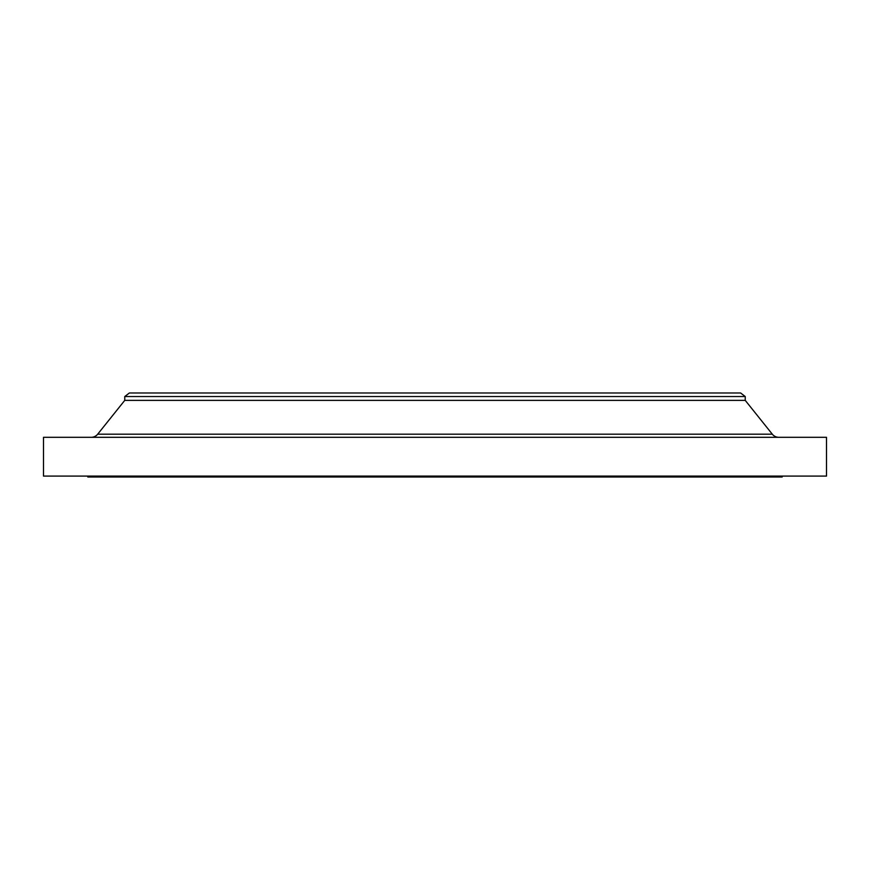 <?xml version="1.0" encoding="UTF-8"?>
<svg xmlns="http://www.w3.org/2000/svg" width="870" height="870" viewBox="0 0 870 870"><rect width="100%" height="100%" fill="white"/><g stroke="black" fill="none" stroke-linecap="round" stroke-linejoin="round"><path stroke-width="1.3" d="M772.299 434.184L97.701 434.184A8.308 8.308 0 0 1 91.209 437.305A8.308 8.308 0 0 0 97.701 434.184L772.299 434.184L745.242 400.374L745.242 396.535L740.631 392.99L129.369 392.99L124.758 396.535L745.242 396.535L124.758 396.535L124.758 400.374L745.242 400.374L124.758 400.374L97.701 434.184L124.758 400.374L124.758 396.535L129.369 392.99L740.631 392.99L745.242 396.535L745.242 400.374L772.299 434.184A8.308 8.308 0 0 0 778.791 437.305M826.5 476.086L826.5 437.305L43.5 437.305L43.5 476.086L826.5 476.086L43.5 476.086L43.5 437.305L826.5 437.305L826.5 476.086M782.184 477.01L782.184 476.086L782.184 477.01L87.816 477.01L782.184 477.01M87.816 476.086L87.816 477.01L87.816 476.086"/></g></svg>
